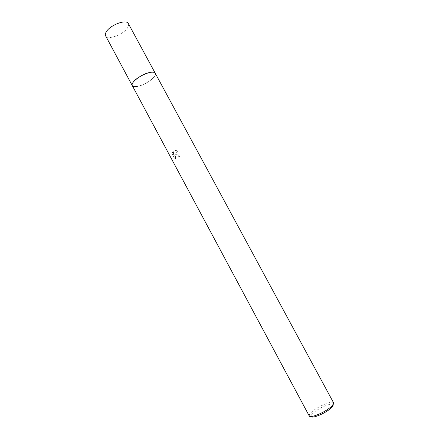 <?xml version="1.0" encoding="UTF-8"?>
<svg xmlns="http://www.w3.org/2000/svg" width="439" height="439" viewBox="0 0 439 439"><rect width="100%" height="100%" fill="white"/><g stroke="black" fill="none" stroke-linecap="round" stroke-linejoin="round"><path stroke-width="0.33" stroke-dasharray="2.19 1.65" d="M155.23 73.242L155.137 75.217C153.727 78.839 145.243 84.491 138.834 86.126L133.972 86.615L132.265 85.605M155.137 75.217L155.137 75.217C153.727 78.839 145.243 84.491 138.834 86.126L133.972 86.615L132.298 85.665M175.649 154.698L174.497 155.291L177.729 151.203L173.592 150.868L172.993 151.17L174.031 155.752L172.093 152.141L171.819 153.546L174.212 158.007L175.957 159.022L175.128 156.811L176.291 155.894L177.927 156.416L178.541 157.162L179.705 156.674C178.684 155.132 177.329 154.473 175.649 154.698M333.585 402.804L333.355 402.541C331.538 400.78 319.521 405.729 313.139 410.789C310.477 412.874 309.144 414.471 309.133 415.585L309.226 415.92M333.042 404.709L332.833 404.467C331.215 402.848 320.355 407.304 314.615 411.881C312.217 413.763 311.021 415.206 311.026 416.21L311.114 416.518M176.099 158.885L174.354 157.864L171.962 153.403L172.231 152.004L174.168 155.609L173.131 151.027C174.481 150.27 176.061 150.281 177.872 151.054L174.634 155.154C176.418 153.985 178.157 154.44 179.853 156.531L178.684 157.025L178.064 156.279C176.719 155.477 175.787 155.604 175.265 156.668L175.957 159.022M155.263 73.297L155.417 74.125M155.28 73.324C155.642 74.186 155.28 75.332 154.193 76.765C149.891 82.823 134.038 89.342 132.309 85.687M128.358 23.58C128.907 24.655 128.665 26.016 127.645 27.662C123.738 34.478 107.588 40.542 105.601 35.833M311.026 416.21L309.133 415.585M332.833 404.467L333.355 402.541"/><path stroke-width="0.66" d="M132.309 85.687L132.265 85.605C130.218 82.856 140.782 74.564 148.914 72.66C152.355 71.826 154.462 72.023 155.23 73.242L155.28 73.324M132.298 85.665C130.087 82.971 140.71 74.575 148.914 72.654C152.421 71.809 154.539 72.023 155.263 73.297M309.226 415.92C309.945 418.405 323.131 413.258 329.892 407.765C332.773 405.449 334.008 403.798 333.585 402.804L155.23 73.242C153.913 69.335 137.237 76.117 133.143 82.302C132.144 83.695 131.854 84.798 132.265 85.605L309.226 415.92M311.114 416.518C311.8 418.757 323.642 414.136 329.716 409.197C332.307 407.112 333.415 405.614 333.042 404.709M155.417 74.125L155.137 75.217M132.265 85.605L105.601 35.833C105.086 34.829 105.278 33.556 106.178 32.003C109.81 25.094 126.558 18.811 128.358 23.58L155.236 73.236"/></g></svg>
